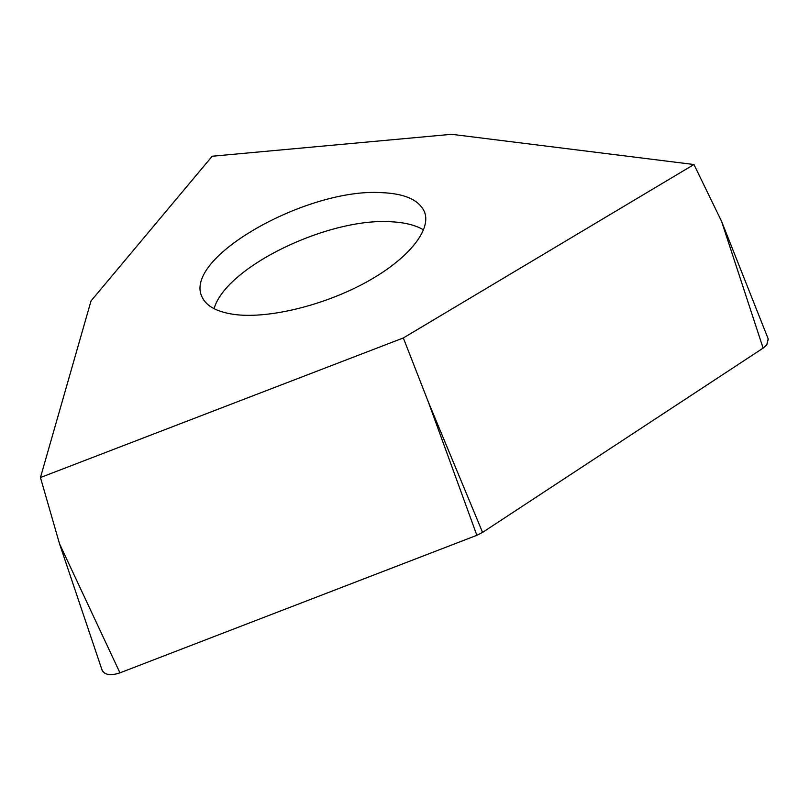 <?xml version="1.0" encoding="UTF-8"?>
<svg xmlns="http://www.w3.org/2000/svg" width="809" height="809" viewBox="0 0 809 809"><rect width="100%" height="100%" fill="white"/><g stroke="black" fill="none" stroke-linecap="round" stroke-linejoin="round"><path stroke-width="1.21" d="M101.853 669.468L102.146 670.317C104.897 675.07 110.833 675.909 119.954 672.845L476.865 535.305L482.568 532.393L763.12 348.123L766.76 344.958L768.267 339.062L721.537 221.251L693.96 164.52L403.327 337.95L40.45 477.532L59.542 543.84L119.954 672.845C110.166 676.061 104.139 674.928 101.853 669.468M768.176 338.829L766.76 344.958L763.12 348.123L482.568 532.393L476.865 535.305L428.305 401.901L403.327 337.95M40.45 477.532L91.023 300.938L212.201 156.228L451.624 134.304L693.96 164.52M381.737 192.643C307.289 187.637 181.803 258.02 202.189 297.267C206.608 306.53 217.752 312.314 235.621 314.62C269.276 318.695 324.348 305.286 366.346 282.149C408.444 259.022 431.298 230.09 424.654 212.312C419.497 200.167 405.188 193.614 381.737 192.643M476.865 535.305L119.954 672.845M428.305 401.901L482.568 532.393M763.12 348.123L721.537 221.251M214.051 308.684C225.954 266.586 329.111 217.156 391.849 221.808C405.087 222.526 415.664 225.215 423.592 229.877M59.542 543.84L102.146 670.317"/></g></svg>
